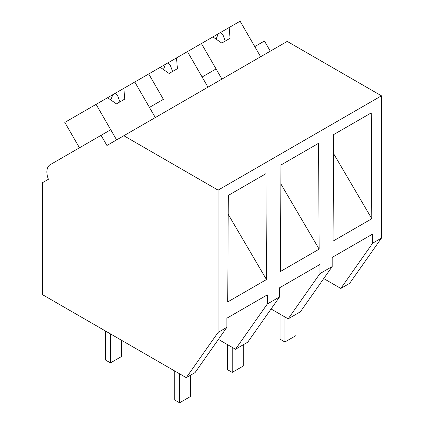 <?xml version="1.0" encoding="UTF-8"?>
<svg xmlns="http://www.w3.org/2000/svg" width="424" height="424" viewBox="0 0 424 424"><rect width="100%" height="100%" fill="white"/><g stroke="black" fill="none" stroke-linecap="round" stroke-linejoin="round"><path stroke-width="0.64" d="M270.311 51.166L264.444 41.006L254.771 46.592L260.633 56.752L240.111 21.2L229.172 27.512L230.068 38.282L221.773 43.073L212.896 36.909L201.405 43.545L221.932 79.092L216.07 68.937L202.11 76.998L207.972 87.153L187.445 51.606L201.405 43.545M323.735 278.573L340.827 288.442L349.657 283.343L381.457 238.097L381.457 95.813L287.212 41.404L106.933 145.49L101.066 135.33L50.111 164.751A15.64 9.031 60 0 0 48.405 179.283L42.543 182.665L42.543 294.685L186.279 377.667L218.079 332.421L218.079 190.143L123.84 135.728M381.457 95.813L218.079 190.143M186.279 377.667L195.056 372.601L226.861 327.349L218.079 332.421M226.861 327.349L226.861 318.217L267.306 294.866L267.306 304.003L279.527 296.948L279.527 287.811L319.966 264.459L319.966 273.597L332.188 266.542L332.188 257.405L372.632 234.059L372.632 243.196L381.457 238.097M333.063 241.102L371.806 218.736L371.239 112.89L333.63 134.604L333.063 241.102M280.969 165.005L318.572 143.296L319.139 249.137L280.402 271.503L280.969 165.005M228.303 195.411L265.912 173.697L266.479 279.543L227.736 301.909L228.303 195.411M340.827 288.442L372.632 243.196M332.188 266.542L300.383 311.788L288.161 318.843L271.069 308.974M288.161 318.843L319.966 273.597M333.529 153.52L371.806 218.736M279.527 296.948L247.722 342.195L235.5 349.249L267.306 304.003M235.5 349.249L218.408 339.38M228.202 214.327L266.479 279.543M79.468 147.801L64.808 122.409L96.084 104.352L116.605 139.904L110.743 129.744L101.066 135.33M163.404 99.343L149.444 107.399L155.311 117.559L134.784 82.007L148.744 73.951L163.404 99.343M280.868 183.926L319.139 249.137M229.172 27.512L212.901 36.909M220.432 32.558L222.992 34.943L225.277 41.049M218.164 33.867L216.15 39.167M187.445 51.606L176.511 57.918L177.407 68.688L169.112 73.474L160.235 67.315L148.744 73.951M176.511 57.918L160.235 67.315M167.772 62.964L170.331 65.349L172.616 71.455M165.503 64.273L163.484 69.568M134.784 82.007L123.845 88.325L124.746 99.094L116.452 103.88L107.574 97.721L96.084 104.352M123.845 88.325L107.574 97.721M115.111 93.37L117.671 95.755L119.95 101.861M112.842 94.679L110.823 99.974M295.952 314.348L295.952 335.607L284.896 341.993L280.057 339.2L280.057 314.163M284.896 341.993L284.896 316.956M243.291 344.754L243.291 366.013L232.23 372.394L227.397 369.601L227.397 344.569M232.23 372.394L232.23 347.362M190.625 375.155L190.625 396.414L179.569 402.8L174.73 400.007L174.73 371.005M179.569 402.8L179.569 373.798M121.518 340.281L121.518 356.515L110.457 362.902L105.624 360.109L105.624 331.102M110.457 362.902L110.457 333.895"/></g></svg>
